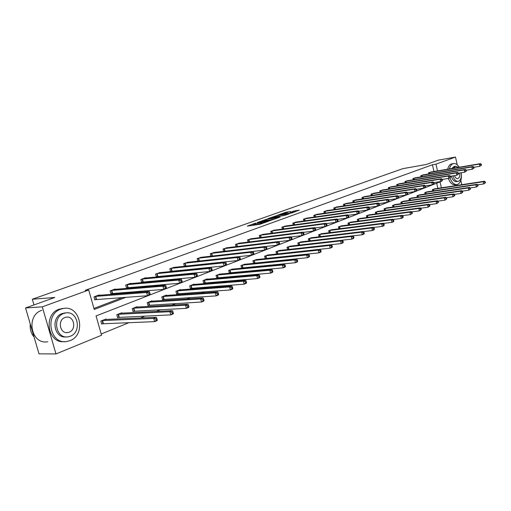 <?xml version="1.0" encoding="UTF-8"?>
<svg xmlns="http://www.w3.org/2000/svg" width="511" height="511" viewBox="0 0 511 511"><rect width="100%" height="100%" fill="white"/><g stroke="black" fill="none" stroke-linecap="round" stroke-linejoin="round"><path stroke-width="0.77" d="M255.717 223.071L247.279 226.111L259.569 224.355L268.601 221.244L262.041 222.937L260.099 222.745L255.685 223.856L253.839 223.927L255.717 223.071M260.163 223.013L262.207 222.176L260.099 222.745M290.523 211.58L285.764 212.301L277.799 215.157L291.698 212.985L299.357 210.098L293.825 211.075L290.299 212.359L293.416 212.103L289.149 213.317L280.335 214.492L290.491 211.452M441.395 187.824L440.035 181.903L96.068 315.945L101.542 335.248L55.98 353.938L39.002 353.848L25.55 307.948L54.805 297.472L32.314 299.235L402.834 168.656L426.097 164.523L438.31 160.147L455.486 157.062L457.243 164.791M25.55 307.948L42.292 306.843L88.722 290.018L94.235 309.462L126.076 297.268M433.992 171.517L432.434 164.766L85.216 290.312L88.722 290.018M432.434 164.766L435.947 164.152L455.486 157.062M266.499 219.283L257.046 222.643L269.329 220.854L279.063 217.488L266.499 219.283L266.742 220.254M267.681 218.721L276.911 215.585L289.475 213.758L284.506 215.418L278.131 216.511L275.614 217.43L280.175 217.015L267.719 218.861M460.801 180.434L461.772 184.707M55.98 353.938L42.292 306.843M32.314 299.235L33.975 304.926M427.292 191.829L424.794 192.666L425.126 194.071M411.642 198.044L409.03 198.913L409.381 200.408M395.29 204.534L392.563 205.441L392.94 207.032M378.197 211.324L375.349 212.263L375.751 213.956M360.312 218.427L357.323 219.404L357.764 221.218M341.578 225.868L338.442 226.89L338.921 228.826M321.924 233.668L318.634 234.741L319.151 236.823M301.292 241.863L297.83 242.987L298.398 245.223M279.606 250.479L275.959 251.655L276.579 254.076M277.409 253.865L277.013 254.024M256.778 259.55L252.932 260.782L253.609 263.376L254.452 263.037M232.716 269.118L228.66 270.402L229.362 273.066L230.25 272.708M207.319 279.21L207.23 278.891L203.027 280.558L203.761 283.292L204.7 282.922M180.472 289.884L180.377 289.539L175.931 291.302L176.691 294.112L177.687 293.71M152.048 301.19L151.939 300.807L147.225 302.678L148.024 305.565L149.078 305.144M121.905 313.186L121.784 312.764L116.783 314.744L117.613 317.714L118.737 317.267M101.191 334.015L129.155 322.582M140.353 318.002L145.175 316.034M156.366 311.455L160.703 309.685M171.875 305.118L175.758 303.528M186.905 298.973L190.36 297.555M201.481 293.014L204.528 291.768M215.623 287.233L218.286 286.141M229.343 281.618L231.643 280.68M242.668 276.17L244.628 275.372M255.615 270.881L257.244 270.21M268.192 265.733L269.521 265.196M280.424 260.738L281.452 260.316M292.318 255.87L293.071 255.564M303.892 251.144L304.384 250.939M437.876 188.361L436.688 183.213M106.135 319.464L106.007 319.011L100.852 321.055L101.702 324.07L102.858 323.61M137.197 307.098L137.089 306.696L132.234 308.618L133.045 311.55L134.138 311.116M166.465 295.454L166.362 295.09L161.789 296.904L162.568 299.753L163.59 299.344M194.084 284.474L193.995 284.142L189.67 285.853L190.418 288.626L191.382 288.236M220.19 274.094L216.019 275.41L216.734 278.112L217.654 277.741M244.903 264.27L240.962 265.528L241.646 268.16L242.514 267.809M268.339 254.957L264.596 256.158L265.247 258.675M266.084 258.394L265.42 258.655M290.587 246.117L287.035 247.267L287.629 249.592M311.736 237.717L308.363 238.809L308.906 240.968M331.869 229.72L328.656 230.768L329.154 232.773M351.057 222.1L347.991 223.103L348.451 224.974M369.357 214.831L366.438 215.795L366.86 217.545M386.84 207.894L384.055 208.814L384.444 210.455M403.556 201.257L400.886 202.139L401.256 203.678M419.55 194.908L417.002 195.751L417.34 197.208M434.874 188.821L432.427 189.638L432.747 191.005M437.505 170.923L435.947 164.152M139.216 292.241L142.288 291.066M155.427 286.032L157.995 285.049M171.121 280.028L173.216 279.223M186.33 274.203L187.978 273.57M201.066 268.562L202.299 268.09M215.361 263.088L216.198 262.769M229.235 257.78L229.695 257.601M93.941 308.433L122.512 297.523M135.632 292.516L138.705 291.34M151.824 286.332L154.392 285.355M167.506 280.347L169.601 279.549M182.695 274.548L184.35 273.915M197.431 268.927L198.658 268.454M211.714 263.472L212.55 263.152M225.581 258.176L226.041 257.998M428.793 173.951L428.531 172.814L430.99 172.028M421.109 176.832L420.84 175.663L423.351 174.864M413.265 179.783L412.977 178.575L415.545 177.758M405.242 182.797L404.948 181.552L407.574 180.722M397.047 185.876L396.74 184.599L399.423 183.749M388.667 189.032L388.347 187.709L391.094 186.841M380.095 192.257L379.769 190.89L382.573 190.003M371.331 195.553L370.992 194.148L373.86 193.241M362.363 198.932L362.012 197.476L364.95 196.55M353.184 202.388L352.82 200.887L355.828 199.935M343.794 205.927L343.411 204.374L346.49 203.404M334.175 209.555L333.779 207.945L336.934 206.955M324.325 213.272L323.917 211.605L327.142 210.589M314.233 217.079L313.805 215.348L317.114 214.32M303.898 220.988L303.445 219.193L306.843 218.133M293.295 224.993L292.829 223.128L296.303 222.049M282.423 229.107L281.931 227.171L285.508 226.06M271.277 233.323L270.76 231.311L274.426 230.18M259.837 237.66L259.301 235.565L263.063 234.402M248.097 242.105L247.528 239.927L251.393 238.739M236.044 246.679L235.45 244.405L239.416 243.191M223.658 251.386L223.032 249.01L227.114 247.765M211.924 256.107L264.653 250.109L263.906 247.222L211.209 253.392M210.934 256.222L210.276 253.737L214.473 252.46M198.856 261L198.504 261.127M253.858 253.641L253.558 252.472L252.702 252.804L253.009 253.973L253.858 253.641L253.654 254.389L251.527 255.219L197.859 261.191L197.169 258.598L201.481 257.288M185.41 266.027L184.695 266.288M184.414 266.32L183.685 263.599L188.125 262.258M171.587 271.194L170.578 271.571L169.812 268.741L174.379 267.368M157.356 276.515L156.321 276.905L155.536 274.037L160.243 272.625M142.703 281.995L141.636 282.398L140.838 279.485L145.597 277.722L145.686 278.041M127.616 287.642L126.517 288.051L125.693 285.1L130.599 283.286L130.688 283.618M112.062 293.455L110.932 293.876L110.089 290.887L115.141 289.015L115.243 289.367M96.03 299.452L94.861 299.887L94.005 296.853L99.211 294.924L99.319 295.294M253.871 224.048L254.095 224.91L254.925 224.987L254.67 223.997M260.342 223.729L254.925 224.987M260.188 223.128L260.546 224.137M254.024 224.642L251.661 225.485M274.669 219.091L271.648 219.532M258.764 222.087L269.54 220.618L272.369 219.621L264.123 220.637L258.764 222.087M277.428 216.498L278.961 216.274M277.16 216.517L270.019 218.165L273.57 217.795L277.173 216.651L276.911 215.585M295.217 211.726L293.455 212.25M157.235 319.86L156.883 318.57L155.829 319.011L156.187 320.301L157.235 319.86L157.228 320.538L154.609 321.636L153.722 318.41L156.347 317.318L104.857 319.471M101.632 323.821L154.609 321.636L156.187 320.301M102.008 320.601L153.722 318.41L155.829 319.011M156.347 317.318L156.883 318.57M150.119 293.972L149.761 292.675L148.701 293.084L149.059 294.387L150.119 293.972L150.132 294.713L147.481 295.748L146.587 292.496L95.174 296.418M148.701 293.084L146.587 292.496L149.238 291.474L98.055 295.352M149.059 294.387L147.481 295.748L94.803 299.676M149.761 292.675L149.238 291.474M30.264 324.025C29.798 329.014 31.062 333.338 34.065 336.998M60.892 309.11C44.208 314.31 49.918 344.944 66.89 341.482L69.975 340.639C86.41 334.858 80.38 304.933 63.434 308.44L60.892 309.11M63.849 308.382L59.155 309.219C42.969 314.22 47.683 343.89 64.277 341.597M66.149 336.877C54.096 338.838 50.404 317.261 62.17 313.543L65.836 312.93M63.786 313.454C51.783 317.267 55.935 339.304 68.161 336.8L70.333 336.206C82.201 332.093 77.883 310.426 65.67 312.956L63.786 313.454M69.17 332.176C76.835 329.557 74.069 315.555 66.2 317.178L64.948 317.51C57.232 320.001 59.928 334.162 67.803 332.546L69.17 332.176M41.876 310.266C25.378 315.338 30.954 345.097 47.734 341.731M459.242 167.238C457.543 164.51 455.646 163.29 453.544 163.571L452.989 163.731C451.27 164.433 450.082 166.158 449.431 168.898M450.006 177.911C451.743 182.548 454.075 184.758 457 184.528L457.684 184.33C460.781 182.536 461.957 178.678 461.209 172.763M451.909 163.859L451.232 164.037C449.514 164.74 448.326 166.458 447.668 169.198M448.326 178.441C450.076 182.919 452.382 185.039 455.244 184.803L456.802 184.56M458.035 181.36L456.547 181.597C454.247 181.724 452.497 179.904 451.302 176.142M451.737 168.509L454.151 166.49M458.597 167.346L455.678 166.228L453.359 168.234M452.925 175.88C454.126 179.648 455.869 181.469 458.169 181.341L458.648 181.201C460.903 179.898 461.746 177.081 461.178 172.763M454.515 175.618C455.32 177.745 456.4 178.761 457.747 178.652L458.048 178.563C459.53 177.7 460.066 175.854 459.664 173.012M173.331 313.134L172.986 311.87L171.971 312.291L172.316 313.562L173.331 313.134L173.293 313.818L170.751 314.885L169.888 311.704L172.431 310.65L120.666 313.205M117.543 317.472L170.751 314.885L172.316 313.562M117.9 314.297L169.888 311.704L171.971 312.291M172.431 310.65L172.986 311.87M188.91 306.632L188.572 305.38L187.588 305.789L187.927 307.041L188.91 306.632L188.84 307.315L186.381 308.344L185.531 305.214L187.997 304.192L136.003 307.124M132.981 311.314L186.381 308.344L187.927 307.041M133.32 308.19L185.531 305.214L187.588 305.789M187.997 304.192L188.572 305.38M166.388 287.648L166.043 286.371L165.015 286.767L165.36 288.051L166.388 287.648L166.362 288.389L163.801 289.392L162.926 286.192L111.226 290.465M165.015 286.767L162.926 286.192L165.494 285.202L114.017 289.43M165.36 288.051L163.801 289.392L110.874 293.678M166.043 286.371L165.494 285.202M182.14 281.529L181.795 280.264L180.805 280.654L181.143 281.912L182.14 281.529L182.076 282.27L179.591 283.241L178.741 280.085L126.798 284.697M180.805 280.654L178.741 280.085L181.233 279.127L129.507 283.688M181.143 281.912L179.591 283.241L126.46 287.859M181.795 280.264L181.233 279.127M204.004 300.327L203.672 299.095L202.72 299.491L203.052 300.724L204.004 300.327L203.895 301.017L201.513 302.014L200.689 298.929L203.071 297.939L150.892 301.222M147.96 305.342L201.513 302.014L203.052 300.724M148.286 302.257L200.689 298.929L202.72 299.491M203.071 297.939L203.672 299.095M197.387 275.595L197.054 274.356L196.09 274.733L196.422 275.972L197.387 275.595L197.297 276.342L194.889 277.281L194.059 274.177L141.905 279.089M196.09 274.733L194.059 274.177L196.467 273.244L144.536 278.118M196.422 275.972L194.889 277.281L141.585 282.206M197.054 274.356L196.467 273.244M218.625 294.215L218.306 293.001L217.379 293.391L217.705 294.604L218.625 294.215L218.491 294.911L216.185 295.875L215.374 292.835L217.686 291.877L165.34 295.499M162.504 299.535L216.185 295.875L217.705 294.604M162.817 296.501L215.374 292.835L217.379 293.391M217.686 291.877L218.306 293.001M212.167 269.853L211.841 268.633L210.909 268.99L211.228 270.217L212.167 269.853L212.039 270.6L209.708 271.507L208.897 268.447L156.577 273.653M210.909 268.99L208.897 268.447L211.235 267.547L159.125 272.708M211.228 270.217L209.708 271.507L156.27 276.726M211.841 268.633L211.235 267.547M232.805 288.293L232.486 287.099L231.592 287.469L231.905 288.67L232.805 288.293L232.639 288.99L230.404 289.929L229.611 286.933L231.853 286L179.387 289.929M176.634 293.902L230.404 289.929L231.905 288.67M176.927 290.906L229.611 286.933L231.592 287.469M231.853 286L232.486 287.099M226.488 264.283L226.169 263.082L225.268 263.427L225.581 264.634L226.488 264.283L226.335 265.03L224.074 265.912L223.281 262.897L170.821 268.371M225.268 263.427L223.281 262.897L225.549 262.022L173.299 267.451M225.581 264.634L224.074 265.912L170.533 271.398M226.169 263.082L225.549 262.022M246.551 282.551L246.245 281.369L245.376 281.733L245.682 282.915L246.551 282.551L246.366 283.247L244.194 284.154L243.421 281.203L245.599 280.303L193.03 284.525M190.36 288.428L244.194 284.154L245.682 282.915M190.641 285.47L243.421 281.203L245.376 281.733M245.599 280.303L246.245 281.369M240.381 258.885L240.068 257.697L239.193 258.036L239.499 259.224L240.381 258.885L240.202 259.633L238.011 260.482L237.232 257.512L184.663 263.235M239.193 258.036L237.232 257.512L239.429 256.669L187.077 262.341M239.499 259.224L238.011 260.482L184.388 266.218M240.068 257.697L239.429 256.669M259.895 276.981L259.594 275.812L258.751 276.164L259.051 277.332L259.895 276.981L259.684 277.677L257.576 278.559L256.822 275.646L258.93 274.771L206.297 279.268M203.704 283.1L257.576 278.559L259.051 277.332M203.972 280.188L256.822 275.646L258.751 276.164M258.93 274.771L259.594 275.812M253.009 253.973L251.527 255.219L250.767 252.293L198.121 258.247M252.702 252.804L250.767 252.293L252.9 251.469L200.465 257.378M253.558 252.472L252.9 251.469M272.855 271.565L272.555 270.421L271.737 270.76L272.031 271.909L272.855 271.565L272.612 272.267L270.568 273.123L269.834 270.255L271.878 269.399L219.2 274.151M216.683 277.92L270.568 273.123L272.031 271.909M216.939 275.046L269.834 270.255L271.737 270.76M271.878 269.399L272.555 270.421M265.822 247.72L266.116 248.876L266.946 248.557L266.646 247.401L265.822 247.72L263.906 247.222L265.976 246.423L213.483 252.549M266.946 248.557L266.716 249.304L264.653 250.109L266.116 248.876M266.646 247.401L265.976 246.423M285.432 266.314L285.144 265.183L284.352 265.509L284.64 266.646L285.432 266.314L285.176 267.01L283.183 267.841L282.462 265.011L284.455 264.187L231.751 269.176M229.311 272.887L283.183 267.841L284.64 266.646M229.554 270.044L282.462 265.011L284.352 265.509M284.455 264.187L285.144 265.183M297.658 261.204L297.376 260.093L296.604 260.412L296.885 261.53L297.658 261.204L297.383 261.907L295.447 262.711L294.738 259.92L296.674 259.115L243.971 264.334M241.601 267.981L295.447 262.711L296.885 261.53M241.831 265.183L294.738 259.92L296.604 260.412M296.674 259.115L297.376 260.093M309.545 256.241L309.264 255.142L308.516 255.455L308.791 256.554L309.545 256.241L309.244 256.937L307.367 257.723L306.67 254.97L308.555 254.191L255.864 259.62M253.565 263.21L307.367 257.723L308.791 256.554M253.782 260.444L306.67 254.97L308.516 255.455M308.555 254.191L309.264 255.142M321.1 251.418L320.825 250.326L320.097 250.633L320.365 251.719L321.1 251.418L320.78 252.115L318.953 252.875L318.276 250.16L320.103 249.4L267.451 255.027M265.215 258.56L318.953 252.875L320.365 251.719M265.42 255.832L318.276 250.16L320.097 250.633M320.103 249.4L320.825 250.326M332.342 246.717L332.073 245.65L331.364 245.944L331.626 247.017L332.342 246.717L332.003 247.413L330.227 248.161L329.563 245.478L331.345 244.737L278.744 250.55M276.566 254.024L330.227 248.161L331.626 247.017M276.764 251.335L329.563 245.478L331.364 245.944M331.345 244.737L332.073 245.65M343.277 242.15L343.022 241.09L342.325 241.377L342.587 242.438L343.277 242.15L342.932 242.846L341.201 243.568L340.55 240.924L342.281 240.202L289.75 246.187M287.904 249.56L341.201 243.568L342.587 242.438M287.821 246.954L340.55 240.924L342.325 241.377M342.281 240.202L343.022 241.09M353.931 237.704L353.676 236.657L352.999 236.938L353.254 237.985L353.931 237.704L353.567 238.394L351.881 239.103L351.242 236.484L352.929 235.788L300.474 241.939M299.561 245.095L351.881 239.103L353.254 237.985M298.596 242.68L351.242 236.484L352.999 236.938M352.929 235.788L353.676 236.657M364.298 233.367L364.049 232.339L363.391 232.614L363.647 233.642L364.298 233.367L363.921 234.064L362.28 234.747L361.654 232.166L363.295 231.483L310.944 237.787M352.98 235.846L362.28 234.747L363.647 233.642M309.11 238.516L361.654 232.166L363.391 232.614M363.295 231.483L364.049 232.339M374.403 229.152L374.161 228.13L373.522 228.398L373.765 229.413L374.403 229.152L374.014 229.841L372.417 230.512L371.797 227.957L373.4 227.293L321.151 233.744M363.398 231.598L372.417 230.512L373.765 229.413M319.362 234.453L371.797 227.957L373.522 228.398M373.4 227.293L374.161 228.13M384.253 225.038L384.01 224.029L383.384 224.291L383.627 225.3L384.253 225.038L383.85 225.728L382.292 226.379L381.685 223.856L383.244 223.211L331.115 229.797M373.547 227.459L382.292 226.379L383.627 225.3M329.365 230.487L381.685 223.856L383.384 224.291M383.244 223.211L384.01 224.029M279.651 243.613L279.364 242.476L278.559 242.789L278.846 243.926L279.651 243.613L279.402 244.36L277.396 245.146L276.668 242.297L223.933 248.672M278.559 242.789L276.668 242.297L278.68 241.518L226.156 247.854M278.846 243.926L277.396 245.146L266.014 246.474M279.364 242.476L278.68 241.518M291.998 238.816L291.711 237.692L290.931 237.998L291.219 239.122L291.998 238.816L291.73 239.563L289.775 240.323L289.066 237.513L236.325 244.079M290.931 237.998L289.066 237.513L291.021 236.759L238.484 243.281M291.219 239.122L289.775 240.323L278.77 241.652M291.711 237.692L291.021 236.759M303.994 234.153L303.719 233.042L302.959 233.335L303.24 234.447L303.994 234.153L303.706 234.894L301.809 235.635L301.113 232.863L248.384 239.608M302.959 233.335L301.113 232.863L303.017 232.128L250.486 238.829M303.24 234.447L301.809 235.635L291.168 236.957M303.719 233.042L303.017 232.128M315.664 229.618L315.389 228.519L314.655 228.807L314.923 229.905L315.664 229.618L315.357 230.359L313.511 231.074L312.828 228.34L260.131 235.252M314.655 228.807L312.828 228.34L314.68 227.625L262.181 234.492M314.923 229.905L313.511 231.074L303.215 232.39M315.389 228.519L314.68 227.625M327.014 225.204L326.746 224.125L326.031 224.399L326.293 225.485L327.014 225.204L326.689 225.945L324.894 226.641L324.223 223.939L271.571 231.01M326.031 224.399L324.223 223.939L326.024 223.25L273.57 230.269M326.293 225.485L324.894 226.641L314.929 227.944M326.746 224.125L326.024 223.25M338.058 220.912L337.797 219.845L337.094 220.113L337.356 221.18L338.058 220.912L337.72 221.646L335.97 222.33L335.312 219.66L282.724 226.878M337.094 220.113L335.312 219.66L337.062 218.989L284.672 226.156M337.356 221.18L335.97 222.33L326.331 223.62M337.797 219.845L337.062 218.989M348.809 216.728L348.553 215.68L347.87 215.942L348.125 216.996L348.809 216.728L348.451 217.462L346.752 218.127L346.107 215.495L293.595 222.847M347.87 215.942L346.107 215.495L347.812 214.837L295.492 222.144M348.125 216.996L346.752 218.127L337.42 219.404M348.553 215.68L347.812 214.837M359.278 212.659L359.022 211.624L358.364 211.88L358.613 212.915L359.278 212.659L358.907 213.394L357.253 214.039L356.621 211.439L304.198 218.912M358.364 211.88L356.621 211.439L358.281 210.8L306.044 218.229M358.613 212.915L357.253 214.039L348.215 215.297M359.022 211.624L358.281 210.8M369.472 208.692L369.229 207.67L368.584 207.92L368.827 208.948L369.472 208.692L369.095 209.427L367.479 210.053L366.86 207.492L314.54 215.08M368.584 207.92L366.86 207.492L368.476 206.866L316.341 214.409M368.827 208.948L367.479 210.053L358.728 211.299M369.229 207.67L368.476 206.866M379.411 204.834L379.168 203.819L378.542 204.061L378.785 205.077L379.411 204.834L379.015 205.563L377.444 206.169L376.837 203.64L324.632 211.337M378.542 204.061L376.837 203.64L378.408 203.033L326.388 210.685M378.785 205.077L377.444 206.169L368.974 207.396M379.168 203.819L378.408 203.033M393.853 221.027L393.617 220.03L393.004 220.286L393.246 221.282L393.853 221.027L393.438 221.717L391.918 222.349L391.324 219.864L392.844 219.232L340.837 225.939M383.442 223.422L391.918 222.349L393.246 221.282M339.132 226.616L391.324 219.864L393.004 220.286M392.844 219.232L393.617 220.03M389.101 201.066L388.865 200.063L388.245 200.299L388.488 201.302L389.101 201.066L388.692 201.794L387.159 202.388L386.559 199.884L334.481 207.683M388.245 200.299L386.559 199.884L388.098 199.29L336.2 207.044M388.488 201.302L387.159 202.388L378.951 203.595M388.865 200.063L388.098 199.29M403.211 217.118L402.981 216.134L402.387 216.383L402.617 217.367L403.211 217.118L402.789 217.801L401.301 218.421L400.72 215.961L402.208 215.348L350.335 222.176M393.087 219.487L401.301 218.421L402.617 217.367M348.668 222.834L400.72 215.961L402.387 216.383M402.208 215.348L402.981 216.134M398.548 197.393L398.312 196.403L397.711 196.639L397.948 197.623L398.548 197.393L398.126 198.115L396.632 198.696L396.044 196.224L344.095 204.119M397.711 196.639L396.044 196.224L397.545 195.649L345.775 203.499M397.948 197.623L396.632 198.696L388.686 199.884M398.312 196.403L397.545 195.649M412.345 213.304L412.115 212.333L411.534 212.57L411.764 213.547L412.345 213.304L410.461 214.594L409.886 212.161L411.336 211.56L359.61 218.497M402.496 215.642L410.461 214.594L411.764 213.547M357.987 219.142L409.886 212.161L411.534 212.57M411.336 211.56L412.115 212.333M407.759 193.81L407.529 192.832L406.948 193.062L407.178 194.039L407.759 193.81L407.331 194.531L405.868 195.1L405.293 192.653L353.491 200.638M406.948 193.062L405.293 192.653L406.756 192.091L355.126 200.031M407.178 194.039L405.868 195.1L398.171 196.262M407.529 192.832L406.756 192.091M421.256 209.58L421.032 208.622L420.464 208.852L420.687 209.817L421.256 209.58L419.397 210.851L418.835 208.45L420.246 207.868L368.674 214.907M411.668 211.893L419.397 210.851L420.687 209.817M367.083 215.54L418.835 208.45L420.464 208.852M420.246 207.868L421.032 208.622M416.752 190.316L416.522 189.351L415.954 189.568L416.178 190.539L416.752 190.316L416.312 191.031L414.887 191.587L414.319 189.172L362.663 197.233M415.954 189.568L414.319 189.172L415.743 188.623L364.266 196.639M416.178 190.539L414.887 191.587L407.427 192.73M416.522 189.351L415.743 188.623M429.949 205.946L429.732 205L429.176 205.23L429.4 206.176L429.949 205.946L428.116 207.204L427.566 204.828L428.946 204.259L377.533 211.394M420.623 208.226L428.116 207.204L429.4 206.176M375.975 212.014L427.566 204.828L429.176 205.23M428.946 204.259L429.732 205M425.522 186.905L425.299 185.953L424.743 186.164L424.967 187.122L425.522 186.905L425.075 187.62L423.683 188.163L423.127 185.774L371.631 193.912M424.743 186.164L423.127 185.774L424.52 185.238L373.196 193.33M424.967 187.122L423.683 188.163L416.452 189.287M425.299 185.953L424.52 185.238M438.444 202.401L438.227 201.462L437.684 201.685L437.901 202.624L438.444 202.401L436.63 203.64L436.087 201.296L437.435 200.734L386.188 207.964M429.361 204.649L436.63 203.64L437.901 202.624M384.668 208.565L436.087 201.296L437.684 201.685M437.435 200.734L438.227 201.462M434.088 183.577L433.871 182.631L433.328 182.842L433.545 183.788L434.088 183.577L433.635 184.286L432.274 184.816L431.731 182.453L380.388 190.66M433.328 182.842L431.731 182.453L433.085 181.929L381.921 190.092M433.545 183.788L432.274 184.816L425.267 185.915M442.456 180.326L442.239 179.387L441.708 179.597L441.926 180.53L442.456 180.326L441.989 181.028L440.661 181.546L433.871 182.631L433.085 181.929M446.735 198.939L446.518 198.006L445.994 198.23L446.212 199.156L446.735 198.939L444.947 200.165L444.417 197.84L445.733 197.297L394.652 204.611M437.895 201.155L444.947 200.165L446.212 199.156M393.17 205.198L444.417 197.84L445.994 198.23M445.733 197.297L446.518 198.006M441.926 180.53L440.661 181.546L440.124 179.214L388.96 187.486M441.708 179.597L440.124 179.214L441.453 178.703L390.455 186.93M442.239 179.387L441.453 178.703M454.835 195.553L454.624 194.634L454.113 194.851L454.324 195.77L454.835 195.553L453.072 196.767L452.548 194.467L453.832 193.937L402.93 201.328M446.224 197.744L453.072 196.767L454.324 195.77M401.48 201.902L452.548 194.467L454.113 194.851M453.832 193.937L454.624 194.634M450.625 177.145L450.415 176.225L449.897 176.423L450.108 177.349L450.625 177.145L448.856 178.358L448.326 176.046L397.334 184.375M449.897 176.423L448.326 176.046L449.623 175.548L398.804 183.832M450.108 177.349L448.856 178.358L442.245 179.418M450.415 176.225L449.623 175.548M462.749 192.245L462.544 191.338L462.04 191.548L462.251 192.455L462.749 192.245L461.011 193.445L460.494 191.171L461.752 190.654L411.029 198.121M454.368 194.41L461.011 193.445L462.251 192.455M409.611 198.683L460.494 191.171L462.04 191.548M461.752 190.654L462.544 191.338M458.61 174.04L458.405 173.127L457.894 173.325L458.105 174.238L458.61 174.04L456.866 175.235L456.342 172.954L405.53 181.341M457.894 173.325L456.342 172.954L457.613 172.463L406.967 180.811M458.105 174.238L456.866 175.235L450.427 176.282M458.405 173.127L457.613 172.463M470.49 189.013L470.286 188.118L469.794 188.323L469.999 189.223L470.49 189.013L468.772 190.201L468.261 187.952L469.488 187.441L418.956 194.978M462.321 191.146L468.772 190.201L469.999 189.223M417.564 195.528L468.261 187.952L469.794 188.323M469.488 187.441L470.286 188.118M466.415 171.006L466.211 170.106L465.713 170.297L465.917 171.198L466.415 171.006L464.691 172.188L464.18 169.933L413.552 178.365M465.713 170.297L464.18 169.933L465.419 169.454L414.951 177.847M465.917 171.198L464.691 172.188L458.424 173.216M466.211 170.106L465.419 169.454M478.053 185.857L477.855 184.969L477.37 185.167L477.574 186.055L478.053 185.857L476.354 187.026L475.856 184.803L477.057 184.305L426.711 191.906M470.094 187.959L476.354 187.026L477.574 186.055M425.35 192.443L475.856 184.803L477.37 185.167M477.057 184.305L477.855 184.969M474.042 168.042L473.844 167.148L473.358 167.34L473.556 168.234L474.042 168.042L472.336 169.211L471.832 166.976L421.396 175.458M473.358 167.34L471.832 166.976L473.045 166.509L422.769 174.947M473.556 168.234L472.336 169.211L466.236 170.22M473.844 167.148L473.045 166.509M485.45 182.766L485.252 181.884L484.786 182.082L484.984 182.964L485.45 182.766L483.77 183.922L483.278 181.724L484.454 181.233L434.305 188.898M477.696 184.835L483.77 183.922L484.984 182.964M432.97 189.421L483.278 181.724L484.786 182.082M484.454 181.233L485.252 181.884M481.503 165.142L481.305 164.261L480.832 164.44L481.03 165.328L481.503 165.142L479.816 166.299L479.324 164.088L429.074 172.609M480.832 164.44L479.324 164.088L480.506 163.629L430.422 172.111M481.03 165.328L479.816 166.299L473.869 167.289M481.305 164.261L480.506 163.629M255.941 224.84L255.685 223.856M261.223 223.907L261.012 223.083M262.2 223.556L262.041 222.937M265.356 220.452L265.145 219.628M275.78 216.721L275.576 215.923M275.007 217.782L274.924 217.456M294.068 212.027L293.825 211.075M295.39 211.663L295.16 210.736M285.956 213.074L285.764 212.301M287.271 212.736L287.08 211.969M103.024 323.578L102.174 320.569M103.363 323.54L102.513 320.531M95.678 296.342L96.534 299.376M95.34 296.386L96.196 299.42M118.897 317.235L118.067 314.271M119.235 317.197L118.405 314.227M134.297 311.084L133.486 308.159M134.636 311.046L133.825 308.114M111.724 290.389L112.561 293.378M111.392 290.44L112.228 293.423M127.296 284.614L128.114 287.559M126.958 284.665L127.776 287.61M149.244 305.112L148.446 302.231M149.576 305.067L148.784 302.186M142.403 279.012L143.201 281.919M142.064 279.063L142.869 281.963M163.75 299.318L162.977 296.469M164.088 299.274L163.309 296.425M157.069 273.57L157.848 276.438M156.736 273.621L157.516 276.483M177.847 293.684L177.087 290.874M178.179 293.64L177.419 290.829M171.313 268.288L172.079 271.111M170.981 268.339L171.747 271.162M191.542 288.21L190.801 285.438M191.874 288.166L191.133 285.394M185.154 263.152L185.902 265.944M184.822 263.203L185.57 265.995M204.86 282.89L204.132 280.156M205.192 282.845L204.464 280.111M198.607 258.164L199.341 260.917M198.274 258.215L199.009 260.968M217.807 277.716L217.092 275.02M218.14 277.671L217.424 274.969M211.695 253.309L212.41 256.024M211.362 253.367L212.078 256.081M230.404 272.682L229.707 270.019M230.736 272.631L230.033 269.968M242.668 267.783L241.984 265.152M242.993 267.732L242.31 265.107M254.606 263.012L253.935 260.418M254.932 262.961L254.261 260.367M266.231 258.368L265.573 255.8M266.557 258.317L265.899 255.749M277.562 253.839L276.917 251.303M277.888 253.788L277.237 251.252M288.6 249.425L287.968 246.928M288.926 249.374L288.293 246.877M299.363 245.114L298.743 242.655M299.689 245.076L299.063 242.604M309.845 240.86L309.251 238.49M310.171 240.822L309.57 238.439M320.078 236.708L319.503 234.421M320.397 236.67L319.822 234.37M330.055 232.665L329.512 230.461M330.374 232.626L329.825 230.404M224.418 248.589L225.108 251.214M224.093 248.646L224.776 251.252M236.804 243.996L237.462 246.513M236.478 244.054L237.13 246.551M248.863 239.525L249.489 241.933M248.538 239.576L249.157 241.978M260.604 235.169L261.204 237.481M260.278 235.226L260.872 237.526M272.044 230.927L272.612 233.15M271.724 230.978L272.286 233.188M283.196 226.788L283.739 228.928M282.87 226.846L283.413 228.973M294.061 222.758L294.585 224.814M293.742 222.815L294.259 224.859M304.665 218.829L305.156 220.809M304.345 218.887L304.837 220.854M315 214.99L315.479 216.9M314.687 215.048L315.159 216.951M325.092 211.254L325.545 213.093M324.772 211.305L325.226 213.138M339.802 228.717L339.278 226.59M340.115 228.673L339.591 226.533M334.935 207.6L335.376 209.376M334.622 207.658L335.056 209.427M349.313 224.866L348.815 222.809M349.633 224.821L349.128 222.758M344.548 204.036L344.97 205.754M344.235 204.087L344.657 205.799M358.607 221.103L358.128 219.117M358.92 221.065L358.435 219.066M353.938 200.548L354.347 202.209M353.631 200.606L354.027 202.26M367.69 217.43L367.224 215.508M368.003 217.392L367.537 215.457M363.11 197.15L363.5 198.753M362.804 197.208L363.187 198.805M376.562 213.847L376.115 211.982M376.875 213.802L376.422 211.931M372.078 193.822L372.449 195.381M371.765 193.88L372.136 195.426M385.237 210.34L384.809 208.539M385.55 210.302L385.115 208.488M380.836 190.577L381.193 192.079M380.529 190.635L380.887 192.13M393.719 206.917L393.304 205.173M394.026 206.878L393.611 205.115M389.401 187.396L389.746 188.859M389.095 187.454L389.439 188.904M402.016 203.57L401.614 201.877M402.323 203.525L401.921 201.826M397.775 184.292L398.107 185.704M397.475 184.35L397.807 185.755M410.129 200.299L409.745 198.658M410.435 200.255L410.046 198.6M405.97 181.252L406.29 182.625M405.664 181.309L405.99 182.676M418.068 197.099L417.698 195.502M418.375 197.054L417.998 195.451M413.987 178.282L414.293 179.61M413.68 178.339L413.993 179.661M425.842 193.963L425.484 192.417M426.142 193.918L425.778 192.366M421.831 175.369L422.131 176.665M421.53 175.426L421.831 176.717M433.449 190.903L433.104 189.396M433.75 190.859L433.398 189.345M429.508 172.52L429.796 173.778M429.208 172.577L429.495 173.829M66.309 332.584L67.803 332.546M64.054 313.045L65.67 312.956M63.434 308.44L61.69 308.548M454.062 166.503L455.678 166.228M453.544 163.571L451.794 163.878"/></g></svg>
